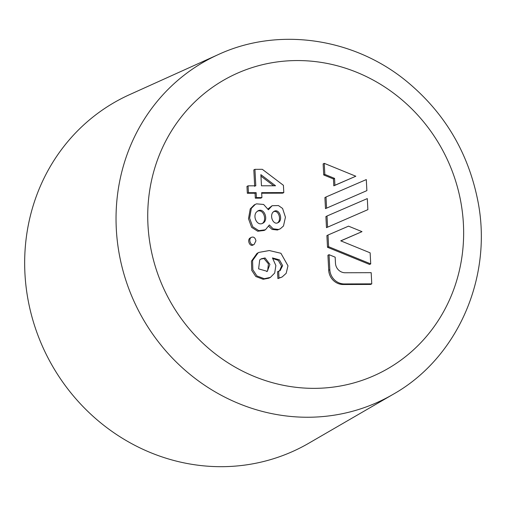 <?xml version="1.0" encoding="UTF-8"?>
<svg xmlns="http://www.w3.org/2000/svg" width="506" height="506" viewBox="0 0 506 506"><rect width="100%" height="100%" fill="white"/><g stroke="black" fill="none" stroke-linecap="round" stroke-linejoin="round"><path stroke-width="0.76" d="M325.484 208.624L366.882 190.635L366.3 179.579L326.016 196.992L324.903 197.561L325.484 208.624L366.882 190.635M361.999 231.647L348.533 226.157L328.008 235.031L326.895 235.6L327.508 247.295L369.608 264.467L370.721 263.898L370.139 252.836L340.74 240.837L361.999 231.647L340.848 240.881M254.113 244.455L253.006 245.024C249.749 247.086 246.662 239.477 250.47 237.82L251.577 237.251C253.797 236.599 255.245 237.801 255.935 240.843L254.113 244.455C250.856 246.517 247.769 238.908 251.577 237.251M265.182 229.907L264.075 230.477L257.706 231.229L251.627 227.339L248.503 218.737L250.242 208.908L254.202 204.949L255.315 204.38L251.349 208.339L249.61 218.168L252.734 226.77L258.819 230.66L265.429 229.775L269.356 224.961L273.158 228.826L278.521 229.452L280.292 228.801L283.486 225.992L285.435 217.207L282.569 208.434L278.439 205.562L272.139 205.721L268.389 209.762L263.626 204.462L256.586 203.848L255.315 204.38M268.035 208.94L272.045 205.765M280.292 228.801L277.414 230.021L272.045 229.395L268.762 226.391M254.689 186.391L253.829 169.908L254.935 169.333L255.802 185.822L248.073 185.841L248.433 192.691L256.156 192.672L256.415 197.593L261.912 197.58L261.653 192.653L283.796 192.59L283.417 185.31L262.317 169.314L254.935 169.333M283.796 192.59L282.69 193.159L261.684 193.222M261.912 197.58L260.799 198.15L255.309 198.162L255.049 193.241L247.326 193.26L246.966 186.41L248.073 185.841M270.413 277.383L268.781 278.211L263.164 279.287L255.808 276.523L251.729 270.318L251.457 261.14L257.004 253.398L258.863 252.405L258.111 252.829L252.57 260.571L252.842 269.749L256.921 275.953L264.277 278.717L270.413 277.383L274.682 273.057L275.878 265.555L272.456 257.927L279.42 259.837L282.645 265.606L280.109 270.64L278.648 271.178L279.002 278.034L282.146 276.972L286.175 273.329L287.977 265.802L280.919 253.278L269.325 250.546L258.863 252.405M282.146 276.972L277.895 278.604L277.535 271.754L278.648 271.178M279.521 270.9L281.538 266.175L278.313 260.407L272.911 258.553M343.201 284.511L370.658 284.435L371.765 283.86L371.183 272.677L345.136 272.753A9.639 9.045 -117.2 0 1 335.478 263.259L335.162 257.181L329.039 254.682L327.926 255.252L328.717 270.274A14.459 13.573 -117.2 0 0 343.201 284.511L344.314 283.942L371.765 283.86M326.478 227.643L367.875 209.655L367.299 198.592L327.009 216.011L325.902 216.581L326.478 227.643L367.875 209.655M323.138 163.919L323.72 174.975L333.441 178.947L333.802 185.822L355.819 176.227L324.251 163.349L323.138 163.919M218.269 54.585L129.53 94.673A196.195 184.127 62.8 0 0 30.657 311.911A196.195 184.127 62.8 0 0 221.527 466.684A196.195 184.127 62.8 0 0 308.755 443.243L392.991 394.395C458.056 357.887 493.249 276.219 477.683 200.053C467.905 151.787 444.078 112.092 406.198 80.96C353.264 37.653 278.015 26.837 218.269 54.585A191.268 179.504 62.8 0 0 121.876 266.358A191.268 179.504 62.8 0 0 307.958 417.248A191.268 179.504 62.8 0 0 392.991 394.395M324.251 163.349L324.833 174.406L323.72 174.975M324.833 174.406L334.555 178.378L334.915 185.253L355.819 176.227M259.711 259.926L261.311 258.794L265.074 257.946L269.919 264.404L267.294 271.342L258.61 268.876L259.711 259.926M266.732 271.583L267.611 270.824L268.439 263.892L263.968 258.515L260.786 259.097M277.56 222.855C281.867 219.908 278.502 209.351 273.385 211.786M272.652 212.533C269.622 217.023 273.759 225.391 278.129 222.621C283.48 220.142 279.369 207.858 273.91 211.457L272.652 212.533M256.162 212.368L257.813 210.932C264.423 207.08 268.876 220.319 262.899 223.197C257.307 226.41 252.658 217.049 256.162 212.368M262.323 223.443C267.257 220.129 263.556 208.523 257.276 211.261M273.689 185.765L260.957 176.139M260.881 174.671L275.542 185.765L261.463 185.803L260.881 174.671M265.074 257.946L263.968 258.515M279.002 278.034L277.895 278.604M334.555 178.378L333.441 178.947M334.915 185.253L333.802 185.822M256.415 197.593L255.309 198.162M256.156 192.672L255.049 193.241M248.433 192.691L247.326 193.26M329.039 254.682L329.823 269.704A14.459 13.573 62.8 0 0 344.314 283.942M328.008 235.031L328.622 246.719L327.508 247.295M328.622 246.719L370.721 263.898M327.009 216.011L327.591 227.067M326.016 196.992L326.591 208.048M314.277 388.355A165.981 155.766 62.8 0 0 437.987 142.116A165.981 155.766 62.8 0 0 164.798 142.907A165.981 155.766 62.8 0 0 314.277 388.355M329.823 269.704L328.717 270.274"/></g></svg>
